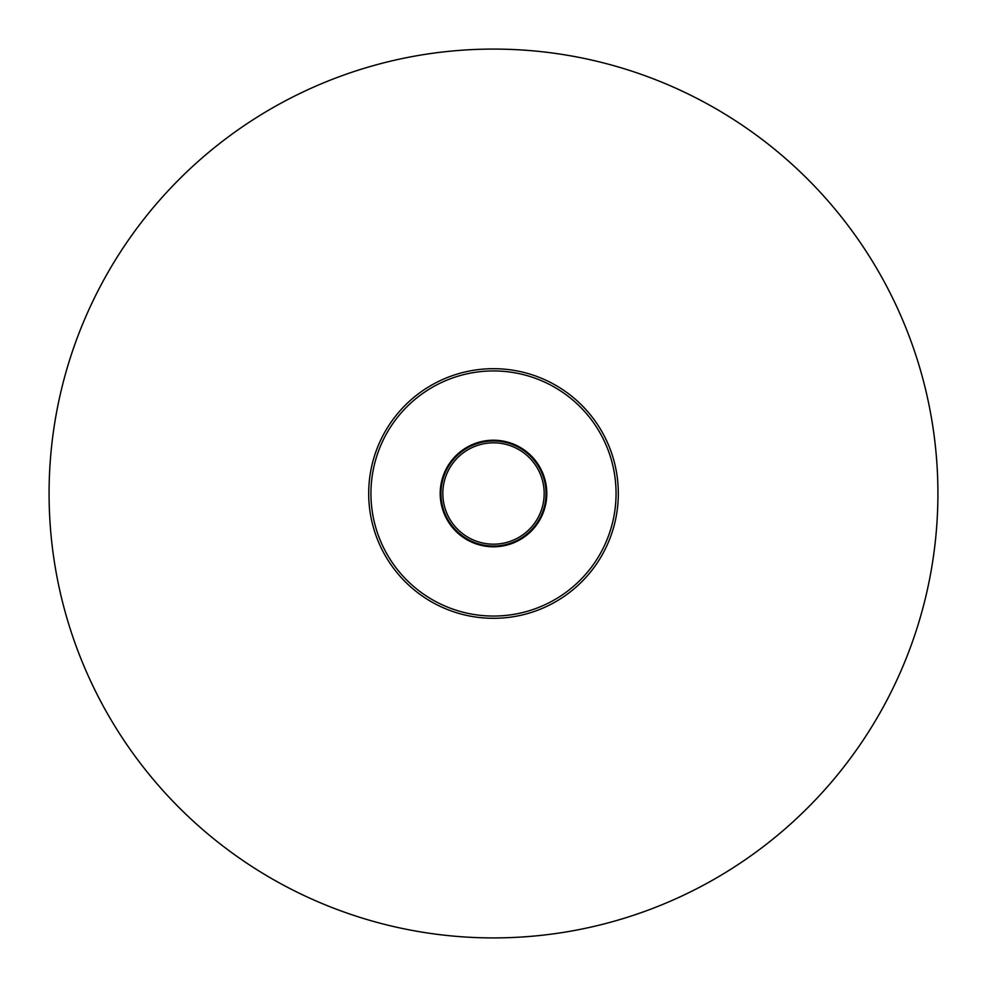 <?xml version="1.0" encoding="UTF-8"?>
<svg xmlns="http://www.w3.org/2000/svg" width="987" height="987" viewBox="0 0 987 987"><rect width="100%" height="100%" fill="white"/><g stroke="black" fill="none" stroke-linecap="round" stroke-linejoin="round"><path stroke-width="1.48" d="M49.35 508.873A444.421 444.421 0 0 1 478.127 49.35A444.421 444.421 0 0 1 937.65 478.127A444.421 444.421 0 0 1 508.873 937.65A444.421 444.421 0 0 1 49.35 508.873M546.008 491.686A52.545 52.545 0 0 1 468.813 539.889A52.545 52.545 0 0 1 465.667 448.937A52.545 52.545 0 0 1 546.008 491.686M544.145 491.748A50.67 50.67 0 0 1 469.701 538.236A50.67 50.67 0 0 1 466.666 450.516A50.67 50.67 0 0 1 544.145 491.748M618.244 489.182A124.818 124.818 0 0 1 434.872 603.686A124.818 124.818 0 0 1 427.396 387.632A124.818 124.818 0 0 1 618.244 489.182M546.761 491.662A53.298 53.298 0 0 1 468.467 540.555A53.298 53.298 0 0 1 465.272 448.295A53.298 53.298 0 0 1 546.761 491.662M615.987 489.268A122.548 122.548 0 0 1 435.933 601.688A122.548 122.548 0 0 1 428.592 389.544A122.548 122.548 0 0 1 615.987 489.268"/></g></svg>

